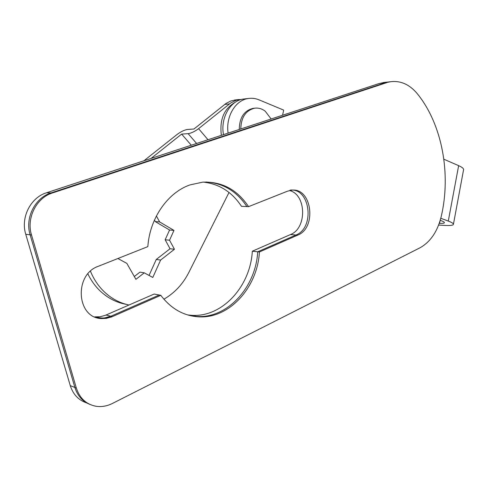 <?xml version="1.0" encoding="UTF-8"?>
<svg xmlns="http://www.w3.org/2000/svg" width="488" height="488" viewBox="0 0 488 488"><rect width="100%" height="100%" fill="white"/><g stroke="black" fill="none" stroke-linecap="round" stroke-linejoin="round"><path stroke-width="0.73" d="M86.742 402.935C78.623 400.288 73.133 394.517 70.272 385.624L25.754 234.283C20.435 217.556 30.652 197.518 46.5 192.778L379.145 83.521L385.014 82.344M160.808 295.332L111.648 316.932L106.323 318.377L101.675 318.554C76.567 318.396 73.645 274.531 98.338 266.277L147.852 246.617C149.712 218.215 167.854 192.479 189.972 184.909L202.721 182.146C221.924 181.457 237.205 189.625 248.563 206.644L287.633 191.137L292.019 190.143C311.991 187.862 316.907 227.884 297.729 235.131L259.421 251.973C257.56 287.371 229.226 319.164 198.159 316.797C183.36 315.73 170.91 308.575 160.808 295.332L159.216 295.02L110.861 316.242L159.216 295.02L154.178 294.032L105.317 315.34L100.028 316.761L94.745 316.877M289.512 190.534C306.464 194.468 307.166 228.317 290.482 234.557L252.314 251.21C250.472 286.255 222.247 317.694 191.333 315.315L187.709 314.949M203.282 182.103C219.252 183.897 231.989 191.973 241.493 206.339L248.563 206.644M46.5 192.778L51.008 192.931C35.069 197.713 24.784 217.947 30.134 234.819C24.784 217.947 35.069 197.713 51.008 192.931L384.849 82.881L388.924 81.905L379.145 83.521M70.272 385.624L74.89 387.49C77.507 395.768 82.466 401.392 89.774 404.363C82.466 401.392 77.507 395.768 74.89 387.49L30.134 234.819L25.754 234.283M52.436 192.974C36.466 197.774 26.157 218.069 31.519 234.99L30.134 234.819L74.89 387.49L76.354 388.082C79.697 398.238 86.169 404.284 95.77 406.223C101.388 407.114 106.939 406.193 112.423 403.454L419.851 247.874C430.416 242.017 437.559 231.495 441.28 216.3C451.205 173.771 442.159 124.489 417.496 93.958C409.792 84.607 400.868 80.52 390.729 81.703L384.849 82.881L51.008 192.931L52.436 192.974L386.649 82.679M106.055 315.035L110.861 316.242L104.035 318.085L97.057 317.719L101.675 318.554M205.905 182.006C223.053 183.03 236.71 191.217 246.867 206.57C236.71 191.217 223.053 183.03 205.905 182.006M290.482 234.557L295.99 234.996C315.156 227.768 310.24 187.831 290.287 190.106C310.24 187.831 315.156 227.768 295.99 234.996L257.719 251.79C255.858 287.103 227.548 318.81 196.518 316.444L190.265 315.632L198.159 316.797M252.314 251.21L257.719 251.79C255.858 287.103 227.548 318.81 196.518 316.444L191.333 315.315M112.386 316.627L110.861 316.242L106.353 317.712L101.718 318.219L95.416 316.932M297.729 235.131L295.99 234.996L257.719 251.79L259.421 251.973M76.354 388.082L31.519 234.99M440.225 220.332L441.28 220.722C443.33 221.491 444.373 222.131 444.415 222.638C444.318 223.272 442.714 223.516 439.596 223.364L439.243 223.345M438.602 225.072L445.263 225.438C450.528 225.706 453.248 225.304 453.431 224.242C453.376 223.4 451.668 222.345 448.289 221.07L440.792 218.282M448.289 221.07L458.647 165.658L443.848 159.216M458.647 165.658C461.953 167.122 463.606 168.421 463.6 169.562L463.551 169.824M221.363 135.341C219.393 119.493 224.132 108.403 235.588 102.059M254.26 108.226L253.138 108.336C244.085 110.623 239.456 117.669 239.26 129.466M271.157 118.987L265.21 111.191C261.946 108.714 258.439 107.714 254.693 108.183C245.763 110.41 241.127 117.334 240.785 128.966M223.48 134.645C220.295 117.95 230.263 100.589 243.506 99.033L245.019 98.863M228.109 133.126C225.547 116.626 235.472 100.034 248.392 98.491C252.021 97.96 255.578 98.417 259.067 99.857L283.68 110.111L282.564 115.241M90.463 271.236C93.8 279.319 98.417 286.2 104.316 291.867C111.581 298.711 119.816 303.097 129.021 305.012M163.895 299.211C174.612 292.995 182.939 284.046 188.886 272.359L229.018 192.467M126.087 304.317C116.418 302.572 107.787 298.131 100.186 291C95.178 286.206 91.085 280.509 87.889 273.896M143.917 160.778L177.187 134.395C180.944 131.614 184.36 129.979 187.429 129.485L193.962 129.009L225.987 103.474L230.842 100.967L236.039 99.869M196.597 143.478L188.136 133.663C191.284 133.169 194.767 131.504 198.585 128.667L230.714 102.962L236.32 100.199L242.164 99.284M188.136 133.663L181.634 134.096L151.036 158.441M154.44 220.088L155.257 221.582L169.568 230.019L165.157 239.773L170.05 248.746L156.264 259.464L149.047 275.433M156.398 215.983L159.613 221.912L173.972 230.403L169.549 240.224L174.46 249.264L160.619 260.067L152.781 277.459L144.253 272.829L139.958 272.127L134.31 276.519M144.253 272.829L135.914 279.337L126.837 263.374L117.882 258.518M191.278 145.223L181.634 134.096M160.619 260.067L156.264 259.464M174.46 249.264L170.05 248.746M169.549 240.224L165.157 239.773M173.972 230.403L169.568 230.019M159.613 221.912L155.257 221.582M439.596 223.364L440.066 220.844M229.421 103.932L224.694 104.432M198.585 128.667L208.004 139.733M383.214 82.551L390.729 81.703M453.431 224.242L463.6 169.562M253.138 108.336L254.693 108.183M243.506 99.033L248.392 98.491M239.291 99.503L234.533 100.034"/></g></svg>
